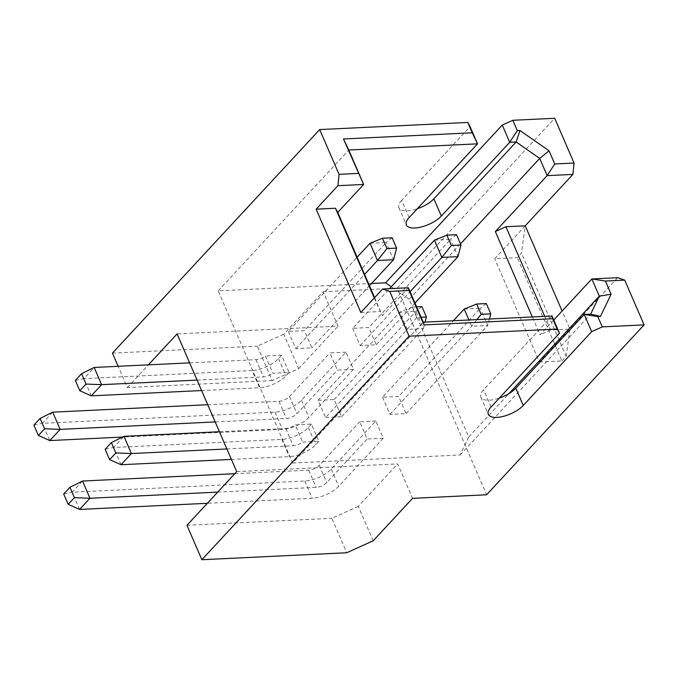 <?xml version="1.0" encoding="UTF-8"?>
<svg xmlns="http://www.w3.org/2000/svg" width="678" height="678" viewBox="0 0 678 678"><rect width="100%" height="100%" fill="white"/><g stroke="black" fill="none" stroke-linecap="round" stroke-linejoin="round"><path stroke-width="0.51" stroke-dasharray="3.39 2.54" d="M375.815 421.013L359.713 421.784L367.162 439.005L383.265 438.234L375.815 421.013L331.254 469.074A20.543 8.365 -23.4 0 1 304.795 481.024L72.156 492.211L82.513 481.033M302.659 442.107L318.88 441.327L311.431 424.106L295.21 424.886L302.676 442.098M283.777 334.203L257.318 346.153L272.217 380.587L298.676 368.637L283.777 334.203L323.152 291.726L338.051 326.16L177.094 333.907M323.152 291.726L397.198 288.167L486.601 494.77M236.698 471.642L397.655 463.905L412.555 498.338M346.009 352.145L329.915 352.916L337.364 370.137L353.458 369.357L346.009 352.145L301.456 400.206A20.543 8.365 -23.4 0 1 274.997 412.156L42.35 423.343L52.715 412.165M265.42 356.001L272.87 373.222L289.074 372.459L281.624 355.238L265.403 356.018M272.217 380.587L127.354 387.553L118.158 366.306M127.354 387.553L148.406 364.849M397.198 288.167L554.697 118.277M525.238 225.816L494.72 258.725L517.255 257.64L521.467 253.097L525.238 225.816M617.607 277.7L539.425 362.027L494.72 258.725M371.561 283.48L218.189 290.862L292.701 463.032L423.258 322.194M218.189 290.862L348.755 150.024M374.62 297.608L382.451 315.702L374.281 297.973M408.359 287.76L382.451 315.702M553.765 320.024L540.044 334.822L532.306 316.948M292.701 463.032L460.099 454.98L468.744 436.988L409.139 299.252L460.489 243.86M468.744 436.988L508.89 393.681M409.139 299.252L391.248 286.76M382.511 397.198L389.96 414.411L406.063 413.639L398.605 396.427L382.511 397.198L453.387 320.745M325.576 417.512L341.678 416.733L334.22 399.52L318.126 400.291L325.576 417.512L407.283 329.381L399.834 312.16L415.928 311.388L423.377 328.601L425.064 322.109M352.713 328.33L360.162 345.543L376.256 344.771L368.807 327.55L352.713 328.33L389.477 288.667M288.328 331.423L295.778 348.645L311.872 347.865L304.422 330.652L288.328 331.423L357.137 257.199M544.697 316.355L550.621 330.042L569.935 329.118L562.113 311.016M360.84 312.473L380.155 311.541M539.425 362.027L561.96 360.942L517.255 257.64M561.96 360.942L566.172 356.399L521.467 253.097M566.172 356.399L569.935 329.118M550.621 330.042L540.044 334.822M383.265 438.234L338.703 486.296A20.543 8.365 -23.4 0 1 312.253 498.245L207.358 503.288M234.774 473.71L308.719 470.159A8.221 3.348 156.6 0 0 319.304 465.379L359.713 421.784M217.723 492.109L316.168 487.372A8.221 3.348 156.6 0 0 326.754 482.592L367.162 439.005M79.606 509.432L72.156 492.211L63.698 493.999M318.88 441.327L315.77 444.675A20.543 8.365 -23.4 0 1 289.311 456.633L231.41 459.413M311.431 424.106L308.321 427.462A20.543 8.365 -23.4 0 1 281.862 439.412L113.599 447.505L123.964 436.327M226.884 448.955L293.235 445.76A8.221 3.348 156.6 0 0 302.608 442.09M219.426 431.733L285.785 428.547A8.221 3.348 156.6 0 0 295.159 424.869M121.048 464.718L113.599 447.505L105.149 449.294M373.18 540.807L358.281 506.373L397.655 463.905M358.281 506.373L331.822 518.323L346.729 552.756M186.959 525.289L331.822 518.323M552.028 316.007L483.634 389.774A20.543 8.365 156.6 0 0 480.88 397.155A20.543 8.365 156.6 0 0 489.372 400.173A20.543 8.365 156.6 0 0 499.305 398.13M460.099 454.98L590.657 314.143M416.639 306.897L412.275 307.109L416.741 317.44L421.106 317.228M421.928 306.642L415.928 311.388L334.22 399.52M412.275 307.109L399.834 312.16L318.126 400.291M341.678 416.733L423.377 328.601L407.283 329.381L416.741 317.44M486.312 303.549L480.312 308.295L487.762 325.508L489.448 319.016M406.063 413.639L487.762 325.508L471.668 326.279L468.947 319.999M389.96 414.411L471.668 326.279L476.948 319.609M464.21 309.066L480.312 308.295L398.605 396.427M75.351 380.417L83.801 378.638L94.157 367.459M91.25 395.85L83.801 378.638L252.063 370.544L259.513 387.765L201.603 390.545M33.9 425.131L42.35 423.343L49.799 440.564M189.628 362.866L255.987 359.679A8.221 3.348 156.6 0 0 265.369 355.992M197.078 380.087L263.437 376.892A8.221 3.348 156.6 0 0 272.819 373.214M289.074 372.459L285.972 375.807A20.543 8.365 -23.4 0 1 259.513 387.765M281.624 355.238L278.514 358.594A20.543 8.365 -23.4 0 1 252.063 370.544M207.739 404.715L278.921 401.291A8.221 3.348 156.6 0 0 289.506 396.511L329.915 352.916M215.189 421.928L286.37 418.504A8.221 3.348 156.6 0 0 296.956 413.724L337.364 370.137M353.458 369.357L308.905 417.428A20.543 8.365 -23.4 0 1 282.446 429.377L122.472 437.064M392.13 237.775L386.121 242.521L393.571 259.733M370.027 243.292L386.121 242.521L304.422 330.652M456.514 234.681L450.506 239.427L457.955 256.64M434.412 240.198L450.506 239.427L368.807 327.55M409.131 217.604L401.681 200.383L470.066 126.617M401.681 200.383A20.543 8.365 156.6 0 0 398.927 207.773A20.543 8.365 156.6 0 0 407.419 210.79A20.543 8.365 156.6 0 0 417.351 208.739M298.676 368.637L338.051 326.16M112.455 353.119L257.318 346.153M369.476 285.726L311.872 347.865M295.778 348.645L364.586 274.421M360.162 345.543L410.063 291.709M414.961 303.024L376.256 344.771M331.254 469.074L338.703 486.296M319.304 465.379L326.754 482.592M304.795 481.024L312.253 498.245M308.719 470.159L316.168 487.372M308.321 427.462L315.77 444.675M285.785 428.547L293.235 445.76M281.862 439.412L289.311 456.633M491.084 406.986L483.634 389.774M255.987 359.679L263.437 376.892M278.514 358.594L285.972 375.807M278.921 401.291L286.37 418.504M289.506 396.511L296.956 413.724M274.997 412.156L282.446 429.377M301.456 400.206L308.905 417.428M480.88 397.155L488.33 414.377M398.927 207.773L406.376 224.986"/><path stroke-width="1.02" d="M508.89 393.681L599.301 296.15L591.852 278.938L617.607 277.7L624.726 280.116L644.1 324.881L486.601 494.77L412.555 498.338L373.18 540.807L346.729 552.756L201.866 559.723L186.959 525.289L236.698 471.642L177.094 333.907L148.406 364.849M201.866 559.723L409.097 336.178L389.731 291.413L382.604 288.998L360.84 312.473L316.143 209.171L337.898 185.696L339.068 174.339L319.694 129.574L467.778 122.455L470.066 126.617L477.524 143.829L348.755 150.024L363.654 184.458L337.898 185.696M118.158 366.306L112.455 353.119L319.694 129.574M460.489 243.86L539.696 158.415L516.153 141.973L509.712 142.287L502.262 125.066L512.848 120.286L554.697 118.277L574.063 163.042L572.902 174.399L547.146 175.636L539.696 158.415L549.044 150.787L554.748 163.966L574.063 163.042M562.113 311.016L525.238 225.816L572.902 174.399M374.281 297.973L335.457 208.239L337.746 212.4L363.654 184.458L343.475 138.973L348.755 150.024M337.746 212.4L374.62 297.608M382.604 288.998L408.359 287.76L423.258 322.194L552.028 316.007L559.477 333.22L557.18 329.059L409.097 336.178M532.306 316.948L495.338 231.52L547.146 175.636L554.748 163.966M624.726 280.116L605.412 281.048L591.852 278.938L553.765 320.024M391.248 286.76L385.587 282.811L371.561 283.48M495.338 231.52L505.924 226.74L525.238 225.816M505.924 226.74L544.697 316.355M316.143 209.171L335.457 208.239M69.919 487.296L63.698 493.999L68.173 504.33L74.394 497.627L69.919 487.296L82.513 481.033L234.774 473.71M82.513 481.033L89.962 498.254L217.723 492.109M74.394 497.627L89.962 498.254L79.606 509.432L68.173 504.33M207.358 503.288L79.606 509.432M111.37 442.581L105.149 449.294L109.616 459.616L115.836 452.912L111.37 442.581L123.964 436.327L219.426 431.733M123.964 436.327L131.413 453.54L226.884 448.955M115.836 452.912L131.413 453.54L121.048 464.718L109.616 459.616M231.41 459.413L121.048 464.718M557.18 329.059L552.714 318.728L423.945 324.923L409.046 290.489L389.731 291.413M644.1 324.881L602.25 326.889L591.665 331.669L523.28 405.444A20.543 8.365 -23.4 0 1 496.821 417.394A20.543 8.365 -23.4 0 1 488.33 414.377A20.543 8.365 -23.4 0 1 491.084 406.986L559.477 333.22M605.412 281.048L611.115 294.227L600.445 316.431L597.784 316.558L602.25 326.889M499.305 398.13A20.543 8.365 156.6 0 0 515.831 388.223L584.216 314.456L590.657 314.143L599.301 296.15L611.115 294.227M591.665 331.669L584.216 314.456L597.784 316.558M600.445 316.431L590.657 314.143M408.359 287.76L409.046 290.489M423.258 322.194L423.945 324.923M552.028 316.007L552.714 318.728M421.106 317.228L426.403 316.973L421.928 306.642L416.639 306.897M425.064 322.109L426.403 316.973M486.312 303.549L476.659 304.015L481.126 314.338L490.787 313.88L486.312 303.549M489.448 319.016L490.787 313.88M476.659 304.015L464.21 309.066L468.947 319.999M476.948 319.609L481.126 314.338M453.387 320.745L464.21 309.066M81.563 373.714L75.351 380.417L79.818 390.748L86.038 384.045L81.563 373.714L94.157 367.459L101.615 384.672L86.038 384.045M197.078 380.087L101.615 384.672L91.25 395.85L79.818 390.748M40.121 418.428L33.9 425.131L38.366 435.462L44.587 428.75L40.121 418.428L52.715 412.165L60.164 429.386L44.587 428.75M215.189 421.928L60.164 429.386L49.799 440.564L38.366 435.462M392.13 237.775L382.468 238.241L386.943 248.572L396.596 248.106L392.13 237.775M456.514 234.681L446.853 235.147L451.328 245.47L460.981 245.012L456.514 234.681M94.157 367.459L189.628 362.866M201.603 390.545L91.25 395.85M52.715 412.165L207.739 404.715M122.472 437.064L49.799 440.564M502.262 125.066L433.869 198.84L441.327 216.053L509.712 142.287L517.314 130.617L519.984 130.49L549.044 150.787M512.848 120.286L517.314 130.617M343.475 138.973L472.244 132.786L477.524 143.829L409.131 217.604A20.543 8.365 -23.4 0 0 406.376 224.986A20.543 8.365 -23.4 0 0 414.868 228.003A20.543 8.365 -23.4 0 0 441.327 216.053M472.244 132.786L467.778 122.455M364.586 274.421L377.476 260.513L393.571 259.733L396.596 248.106M382.468 238.241L370.027 243.292L377.476 260.513L386.943 248.572M410.063 291.709L441.861 257.411L457.955 256.64L460.981 245.012M446.853 235.147L434.412 240.198L441.861 257.411L451.328 245.47M385.587 282.811L516.153 141.973L519.984 130.49M417.351 208.739A20.543 8.365 156.6 0 0 433.869 198.84M339.068 174.339L358.382 173.407M393.571 259.733L369.476 285.726M357.137 257.199L370.027 243.292M457.955 256.64L414.961 303.024M389.477 288.667L434.412 240.198M515.831 388.223L523.28 405.444"/></g></svg>
